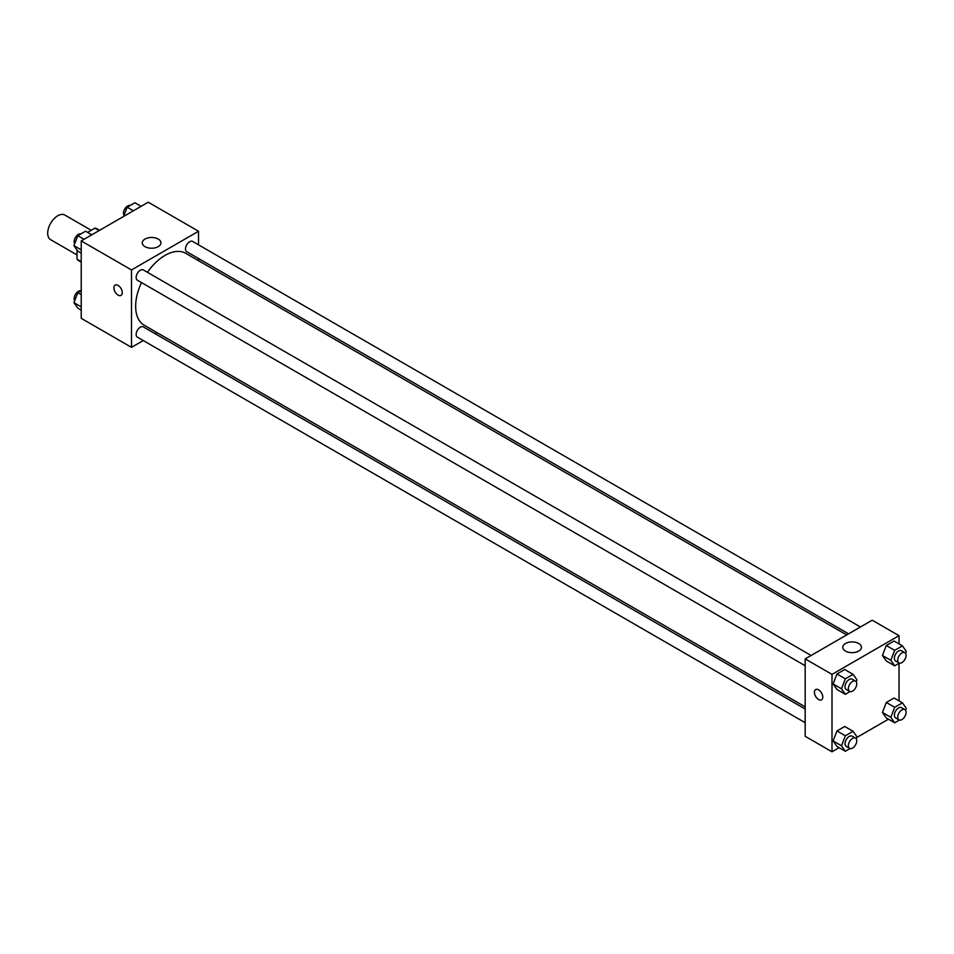 <?xml version="1.0" encoding="UTF-8"?>
<svg xmlns="http://www.w3.org/2000/svg" width="954" height="954" viewBox="0 0 954 954"><rect width="100%" height="100%" fill="white"/><g stroke="black" fill="none" stroke-linecap="round" stroke-linejoin="round"><path stroke-width="1.43" d="M91.25 230.296L64.86 215.055A14.215 8.204 120 0 0 53.913 218.871A14.215 8.204 120 0 0 47.7 233.181A14.215 8.204 120 0 0 50.645 239.692L77.024 254.921M87.601 232.394L94.971 228.137A18.353 10.601 120 0 1 97.093 228.9L99.574 230.319M81.221 261.646L77.024 259.226A18.353 10.601 120 0 0 78.741 260.68L81.221 262.111M77.024 259.226L77.024 250.043M99.168 230.558L94.971 228.137M143.267 340.554L131.497 347.351L81.221 318.326L81.221 240.921L148.252 202.212L198.527 231.25L198.527 244.832M198.527 258.522L198.527 260.704M145.008 239.049A9.325 5.378 180 0 1 155.168 237.88A9.325 5.378 180 0 1 160.928 242.853A9.325 5.378 180 0 1 151.603 248.231A9.325 5.378 180 0 1 142.277 242.853A9.325 5.378 180 0 1 145.008 239.049M131.497 347.351L131.497 269.946L81.221 240.921M131.497 269.946L198.527 231.25M118.081 295.096A5.927 3.422 60 0 1 114.218 289.885A5.927 3.422 60 0 1 115.124 285.127A5.927 3.422 60 0 1 121.051 288.549A5.927 3.422 60 0 1 121.051 295.394A5.927 3.422 60 0 1 118.081 295.096M115.124 285.127A5.927 3.422 -120 0 0 114.218 289.873A5.927 3.422 -120 0 0 118.093 295.096A5.927 3.422 -120 0 0 121.051 295.394M157.005 332.624L155.108 333.709M811.103 655.481L143.303 269.922A5.927 3.422 120 0 0 137.376 273.345A5.927 3.422 120 0 0 137.376 280.19L805.176 665.737M805.176 709.025L143.303 326.888A5.927 3.422 120 0 0 138.735 328.486A5.927 3.422 120 0 0 136.148 334.449A5.927 3.422 120 0 0 137.376 337.156L805.176 722.703M860.448 626.993L192.636 241.434A5.927 3.422 120 0 0 188.069 243.031A5.927 3.422 120 0 0 185.493 248.994A5.927 3.422 120 0 0 186.71 251.701L848.595 633.838M141.502 282.563A41.523 23.969 120 0 0 135.647 306.246A41.523 23.969 120 0 0 144.245 325.254L805.176 706.842M846.699 634.923L185.768 253.335A41.523 23.969 120 0 0 147.429 272.307M839.115 747.674L831.995 751.788L805.176 736.297L805.176 658.892L872.218 620.195L899.026 635.674L899.026 643.902M856.692 737.525L888.46 719.185M833.104 683.958L836.968 689.456L833.104 683.958L836.968 673.977L833.104 683.958L841.488 688.788L845.351 678.819L853.091 674.347L856.966 679.856L856.215 681.776M844.719 669.517L836.968 673.977L844.719 669.517L853.091 674.347M882.438 655.47L886.314 660.979L882.438 655.47L886.314 645.5L882.438 655.47L890.821 660.311L894.685 650.33L902.424 645.87L906.3 651.367L905.561 653.287M894.053 641.028L886.314 645.5L894.053 641.028L902.424 645.87M882.438 712.435L886.314 717.945L882.438 712.435L886.314 702.466L882.438 712.435L890.821 717.277L894.685 707.308L902.424 702.836L906.3 708.345L905.561 710.253M894.053 697.994L886.314 702.466L894.053 697.994L902.424 702.836M831.995 751.788L831.995 674.383L899.026 635.674M899.026 663.304L899.026 700.868M833.104 740.924L836.968 746.433L833.104 740.924L836.968 730.955L833.104 740.924L841.488 745.766L845.351 735.784L853.091 731.324L856.966 736.822L856.215 738.742M844.719 726.483L836.968 730.955L844.719 726.483L853.091 731.324M845.518 651.093A9.325 5.378 180 0 1 842.787 647.289A9.325 5.378 180 0 1 852.101 641.911A9.325 5.378 180 0 1 861.426 647.289A9.325 5.378 180 0 1 855.666 652.262A9.325 5.378 180 0 1 845.518 651.093M831.995 674.383L805.176 658.892M822.777 697.112A5.927 3.422 60 0 1 821.549 699.831A5.927 3.422 60 0 1 815.622 696.408A5.927 3.422 60 0 1 815.622 689.563A5.927 3.422 60 0 1 820.19 691.149A5.927 3.422 60 0 1 822.777 697.112M815.634 689.563A5.927 3.422 -120 0 0 815.634 696.408A5.927 3.422 -120 0 0 821.549 699.819M850.062 691.578L845.351 694.297L841.488 688.788M855.535 681.132L852.184 679.188A5.927 3.422 120 0 0 847.617 680.774A5.927 3.422 120 0 0 845.029 686.749A5.927 3.422 120 0 0 846.258 689.456L849.609 691.388A5.927 3.422 120 0 0 855.535 687.965A5.927 3.422 120 0 0 855.535 681.132A5.927 3.422 120 0 0 850.968 682.718A5.927 3.422 120 0 0 848.38 688.681A5.927 3.422 120 0 0 849.609 691.388M845.351 694.297L836.968 689.456M845.351 678.819L836.968 673.977M899.395 663.102L894.685 665.82L890.821 660.311M904.869 652.643L901.518 650.711A5.927 3.422 120 0 0 896.951 652.297A5.927 3.422 120 0 0 894.375 658.26A5.927 3.422 120 0 0 895.591 660.967L898.954 662.911A5.927 3.422 120 0 0 904.869 659.488A5.927 3.422 120 0 0 904.869 652.643A5.927 3.422 120 0 0 900.314 654.229A5.927 3.422 120 0 0 897.726 660.192A5.927 3.422 120 0 0 898.954 662.911M894.685 665.82L886.314 660.979M894.685 650.33L886.314 645.5M850.062 748.556L845.351 751.263L841.488 745.766M855.535 738.098L852.184 736.166A5.927 3.422 120 0 0 847.617 737.752A5.927 3.422 120 0 0 845.029 743.715A5.927 3.422 120 0 0 846.258 746.422L849.609 748.365A5.927 3.422 120 0 0 855.535 744.943A5.927 3.422 120 0 0 855.535 738.098A5.927 3.422 120 0 0 850.968 739.684A5.927 3.422 120 0 0 848.38 745.646A5.927 3.422 120 0 0 849.609 748.365M845.351 751.263L836.968 746.433M845.351 735.784L836.968 730.955M899.395 720.067L894.685 722.786L890.821 717.277M904.869 709.609L901.518 707.677A5.927 3.422 120 0 0 896.951 709.263A5.927 3.422 120 0 0 894.375 715.226A5.927 3.422 120 0 0 895.591 717.945L898.954 719.876A5.927 3.422 120 0 0 904.869 716.454A5.927 3.422 120 0 0 904.869 709.609A5.927 3.422 120 0 0 900.314 711.195A5.927 3.422 120 0 0 897.726 717.158A5.927 3.422 120 0 0 898.954 719.876M894.685 722.786L886.314 717.945M894.685 707.308L886.314 702.466M81.221 253.132L77.811 251.164L73.947 245.655L77.811 235.686L85.562 231.214L91.787 234.815M81.221 249.853L73.947 245.655M84.047 239.287L77.811 235.686M80.851 233.933A5.927 3.422 120 0 0 76.463 236.008A5.927 3.422 120 0 0 74.15 241.672A5.927 3.422 120 0 0 74.686 243.747M123.555 216.475L127.156 207.197L134.896 202.737L141.132 206.326M133.381 210.798L127.156 207.197M130.185 205.444A5.927 3.422 120 0 0 125.797 207.531A5.927 3.422 120 0 0 123.483 213.195A5.927 3.422 120 0 0 124.02 215.258M81.221 310.098L77.811 308.13L73.947 302.633L77.811 292.651L81.221 290.696M81.221 306.83L73.947 302.633M81.221 294.619L77.811 292.651M80.851 290.898A5.927 3.422 120 0 0 76.463 292.985A5.927 3.422 120 0 0 74.15 298.65A5.927 3.422 120 0 0 74.686 300.713"/></g></svg>
